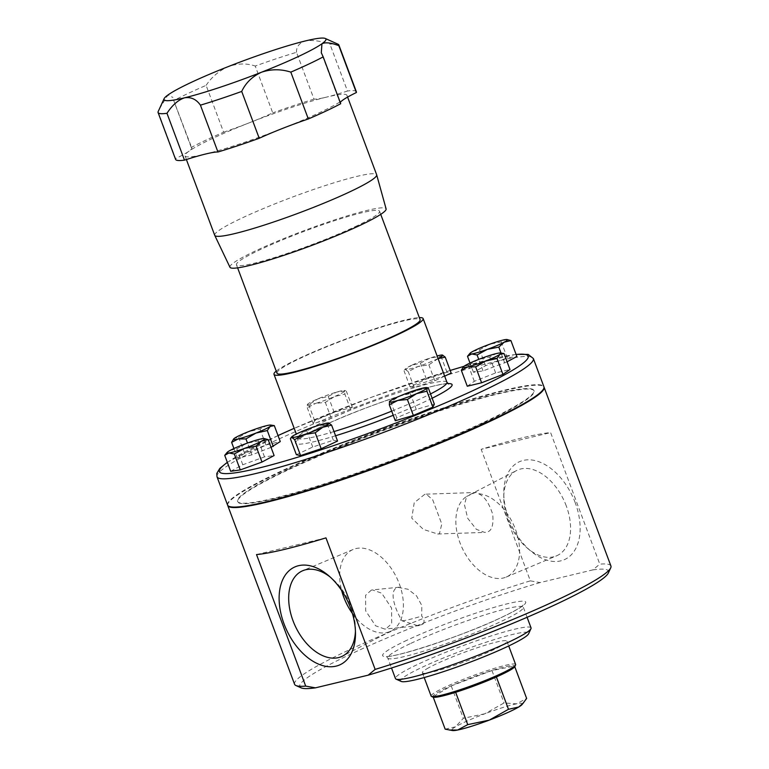 <?xml version="1.0" encoding="UTF-8"?>
<svg xmlns="http://www.w3.org/2000/svg" width="769" height="769" viewBox="0 0 769 769"><rect width="100%" height="100%" fill="white"/><g stroke="black" fill="none" stroke-linecap="round" stroke-linejoin="round"><path stroke-width="0.58" stroke-dasharray="3.85 2.88" d="M417.557 625.601L402.081 620.823C394.795 609.192 388.278 589.525 398.073 587.391L407.935 589.237L416.481 595.783L421.835 605.491L421.7 616.104C424.43 619.285 424.796 622.025 422.806 624.341L417.557 625.601A39.44 3.912 -20.5 0 0 422.806 624.341M371.379 590.092L365.583 595.312L365.679 610.874L375.56 625.783L384.798 629.08L385.884 628.888L391.69 623.669L391.594 608.116L381.712 593.207L372.475 589.91L371.379 590.092M355.432 631.051A47.12 29.539 -115.1 0 0 355.461 628.936A47.12 29.539 -115.1 0 0 351.145 606.693A47.12 29.539 -115.1 0 0 331.727 578.269A47.12 29.539 -115.1 0 0 330.074 576.942M352.404 613.441A44.977 28.203 -115.1 0 0 391.248 630.936A44.977 28.203 -115.1 0 0 399.294 583.834A44.977 28.203 -115.1 0 0 353.086 549.499A44.977 28.203 -115.1 0 0 341.667 590.534M466.6 496.466L474.896 492.679L476.309 492.468L478.193 493.679C484.105 495.842 488.949 502.724 492.718 514.336C493.736 525.573 491.593 531.523 486.268 532.196L484.633 532.408L476.367 529.341L467.696 518.287L464.476 504.829L466.6 496.466A44.977 28.203 -115.1 0 0 459.968 542.741A44.977 28.203 -115.1 0 0 506.175 577.086A44.977 28.203 -115.1 0 0 515.48 529.399A44.977 28.203 -115.1 0 0 478.193 493.679M424.699 494.371L414.231 502.724L411.761 518.152L423.402 529.418L437.686 534.003L439.426 533.773L441.781 524.025L432.697 499.744L426.228 494.159L424.699 494.371M566.272 505.896A47.12 29.539 -115.1 0 0 516.547 470.541A47.12 29.539 -115.1 0 0 503.791 497.639A47.12 29.539 -115.1 0 0 508.107 519.882A47.12 29.539 -115.1 0 0 527.534 548.307A47.12 29.539 -115.1 0 0 556.525 555.852A47.12 29.539 -115.1 0 0 566.272 505.896M575.202 502.666A53.878 33.778 -115.1 0 0 532.138 460.045A53.878 33.778 -115.1 0 0 503.772 493.227A53.878 33.778 -115.1 0 0 508.703 518.652A53.878 33.778 -115.1 0 0 530.918 551.152A53.878 33.778 -115.1 0 0 571.771 554.286A53.878 33.778 -115.1 0 0 575.202 502.666M229.969 267.266A83.35 8.276 159.5 0 1 292.018 235.285A83.35 8.276 159.5 0 1 386.105 208.889M214.714 235.304A86.445 8.584 159.5 0 1 279.089 202.199A86.445 8.584 159.5 0 1 376.656 174.755M191.25 147.456L173.736 100.614A96.5 9.584 159.5 0 1 206.111 85.369L223.625 132.21A96.5 9.584 -20.5 0 0 191.25 147.456A60.309 5.989 -20.5 0 1 191.779 147.927L173.736 100.614M159.452 108.756L167.978 94.972L172.91 97.442M158.078 111.784L175.592 158.635A60.309 5.989 -20.5 0 0 189.001 151.185A60.309 5.989 -20.5 0 0 191.779 147.927M340.263 102.537A60.309 5.989 -20.5 0 0 340.177 103.248A60.309 5.989 -20.5 0 0 340.705 103.719M223.625 132.21A60.309 5.989 -20.5 0 0 249.387 122.761A60.309 5.989 -20.5 0 0 272.745 112.889L255.231 66.047A96.5 9.584 159.5 0 1 296.498 52.321L314.012 99.163A60.309 5.989 -20.5 0 0 326.364 97.154A86.445 8.584 -20.5 0 0 249.387 122.761A86.445 8.584 -20.5 0 0 189.001 151.185A86.445 8.584 -20.5 0 0 185.012 155.857A86.445 8.584 -20.5 0 0 205.592 154.021A86.445 8.584 -20.5 0 0 282.569 128.413A86.445 8.584 -20.5 0 0 342.955 99.989A86.445 8.584 -20.5 0 0 346.954 95.318A86.445 8.584 -20.5 0 0 326.364 97.154A60.309 5.989 -20.5 0 0 347.473 91.021L329.959 44.179A96.5 9.584 159.5 0 1 338.062 44.227M296.498 52.321C296.315 46.746 299.266 42.949 305.351 40.949C312.137 39.805 320.337 40.882 329.959 44.179M206.111 85.369C211.629 77.054 219.04 70.777 228.374 66.547C237.948 63.327 246.907 63.164 255.231 66.047M227.672 505.271A168.872 16.764 159.5 0 1 281.704 471.435A168.872 16.764 159.5 0 1 447.558 407.099A168.872 16.764 159.5 0 1 543.981 386.999M610.922 565.984A168.872 16.764 -20.5 0 0 599.801 564.138L550.623 432.601A168.872 16.764 -20.5 0 0 481.173 449.307L550.623 432.601M294.575 684.266A168.872 16.764 -20.5 0 1 348.53 650.19A168.872 16.764 -20.5 0 1 530.35 580.845L481.173 449.307M531.043 627.879A72.373 7.19 -20.5 0 0 490.141 636.251A72.373 7.19 -20.5 0 0 418.596 663.974A72.373 7.19 -20.5 0 0 395.468 678.575M401.187 681.43A68.354 6.786 159.5 0 1 422.479 667.117A68.354 6.786 159.5 0 1 492.958 640.019A68.354 6.786 159.5 0 1 528.601 633.791M426.785 668.847A45.111 4.479 159.5 0 1 473.56 649.017A45.111 4.479 159.5 0 1 506.915 641.173A45.111 4.479 159.5 0 1 502.522 645.104A45.111 4.479 159.5 0 1 455.757 664.935A45.111 4.479 159.5 0 1 422.402 672.779A45.111 4.479 159.5 0 1 426.785 668.847M515.624 664.483A45.111 4.479 -20.5 0 0 482.269 672.327A45.111 4.479 -20.5 0 0 435.504 692.158A45.111 4.479 -20.5 0 0 431.121 696.08M433.024 697.118A43.91 4.364 159.5 0 1 436.936 692.965A43.91 4.364 159.5 0 1 484.451 672.981A43.91 4.364 159.5 0 1 514.865 666.521M276.215 371.11A79.611 7.901 159.5 0 1 299.42 358.258A79.611 7.901 159.5 0 1 419.326 317.607M227.566 505.041A168.872 16.764 159.5 0 1 281.521 470.964A168.872 16.764 159.5 0 1 448.471 406.282A168.872 16.764 159.5 0 1 543.914 386.759M288.096 469.378A158.212 15.707 159.5 0 1 444.511 408.781A158.212 15.707 159.5 0 1 533.936 390.489A158.212 15.707 159.5 0 1 483.384 422.421A158.212 15.707 159.5 0 1 326.969 483.019A158.212 15.707 159.5 0 1 237.544 501.311A158.212 15.707 159.5 0 1 288.096 469.378M483.557 422.883A158.212 15.707 -20.5 0 0 534.109 390.96A158.212 15.707 -20.5 0 0 444.684 409.252A158.212 15.707 -20.5 0 0 288.279 469.849A158.212 15.707 -20.5 0 0 237.717 501.773A158.212 15.707 -20.5 0 0 327.142 483.48A158.212 15.707 -20.5 0 0 483.557 422.883M355.153 226.672A76.391 7.584 -20.5 0 0 379.569 211.254A76.391 7.584 -20.5 0 0 336.389 220.088A76.391 7.584 -20.5 0 0 260.864 249.348A76.391 7.584 -20.5 0 0 236.458 264.767A76.391 7.584 -20.5 0 0 279.637 255.933A76.391 7.584 -20.5 0 0 355.153 226.672M277.003 373.196A76.391 7.584 159.5 0 1 301.41 357.777A76.391 7.584 159.5 0 1 376.935 328.526A76.391 7.584 159.5 0 1 420.105 319.693M256.519 554.564L325.969 537.867M530.35 580.845L540.117 582.575L592.832 569.896L599.801 564.138M507.088 361.786L483.047 370.908L473.454 372.244L485.556 365.727L507.271 357.864L516.874 356.518M230.681 471.272L242.793 464.755L264.498 456.892L274.1 455.546M444.655 376.156L434.812 380.77L414.212 387.586L409.992 386.73L426.372 379.059L446.972 372.234L451.182 373.09M271.034 447.356L251.905 454.854L237.583 458.305L244.6 453.383L265.949 445.011L280.272 441.569M467.273 386.23L474.3 381.309L495.64 372.936L509.972 369.495M350.818 410.031L331.285 418.336L313.214 423.652L314.665 420.662L334.188 412.357L352.269 407.041L350.818 410.031L344.858 394.093L344.954 390.931A20.1 1.999 159.5 0 1 334.467 396.573A20.1 1.999 159.5 0 1 315.665 403.379L325.325 402.398L334.467 396.573L344.858 394.093M395.285 420.749L396.737 417.759L416.26 409.454L434.341 404.138M296.363 454.7L312.743 447.029L333.333 440.204L337.553 441.06M522.093 704.529A37.71 3.749 -20.5 0 0 516.528 703.837A37.71 3.749 -20.5 0 0 484.864 713.767L463.323 718.294L455.421 726.859A37.71 3.749 -20.5 0 0 452.508 730.55M445.164 729.147L455.421 726.859A37.71 3.749 159.5 0 1 484.864 713.767L504.06 702.953L516.528 703.837L526.64 698.444M496.37 676.903L455.633 692.254L433.053 696.762L451.22 685.91L491.958 670.558L514.528 666.06L496.38 676.941M451.22 685.91L463.323 718.294M491.958 670.558L504.06 702.953M514.528 666.06L514.769 666.694M592.832 569.896A164.845 16.37 159.5 0 1 608.356 572.953M301.083 687.842A164.845 16.37 159.5 0 1 372.215 644.355A164.845 16.37 159.5 0 1 540.117 582.575M274.312 425.622L266.526 425.68L259.989 429.073L248.685 431.582L238.64 437.436L234.507 438.224L233.593 439.032M265.949 445.011L259.989 429.073M244.6 453.383L238.64 437.436M237.583 458.305L233.93 448.538M251.905 454.854L247.493 443.05M438.061 358.517A20.1 1.999 159.5 0 1 436.408 359.315A20.1 1.999 159.5 0 1 417.923 366.563A20.1 1.999 159.5 0 1 405.523 369.543L408.252 371.648L417.923 366.563L428.852 364.823L438.099 358.614M442.492 355.057L441.012 356.297L430.082 358.037L420.412 363.122L411.598 365.285A20.1 1.999 159.5 0 1 430.082 358.037A20.1 1.999 159.5 0 1 437.09 355.932M411.598 365.285A20.1 1.999 -20.5 0 0 405.34 368.909A20.1 1.999 -20.5 0 0 405.523 369.543L411.598 365.285M434.812 380.77L428.852 364.823M446.972 372.234L441.012 356.297M426.372 379.059L420.412 363.122M409.992 386.73L404.033 370.793M414.212 387.586L408.252 371.648M504.012 353.548L496.216 353.605L489.68 356.999L478.385 359.507L468.34 365.362L464.207 366.15L463.294 366.957M495.64 372.936L489.68 356.999M474.3 381.309L468.34 365.362M264.93 438.647L262.71 438.609L258.538 440.954L247.06 443.204L236.833 448.808L230.152 450.403L225.49 454.373M264.498 456.892L258.538 440.954M242.793 464.755L236.833 448.808M344.954 390.931L336.639 392.084L328.228 396.419L317.837 398.9L308.705 404.725L307.35 404.542A20.1 1.999 159.5 0 1 307.485 404.35A20.1 1.999 159.5 0 1 317.837 398.9A20.1 1.999 159.5 0 1 336.639 392.084A20.1 1.999 159.5 0 1 344.579 390.479A20.1 1.999 159.5 0 1 344.954 390.931L345.473 390.623L344.579 390.479M307.35 404.542A20.1 1.999 -20.5 0 0 315.665 403.379L307.254 407.714L307.485 404.35M352.269 407.041L346.31 391.104M334.188 412.357L328.228 396.419M314.665 420.662L308.705 404.725M313.214 423.652L307.254 407.714M331.285 418.336L325.325 402.398M507.703 339.629L505.483 339.581L501.311 341.926L489.834 344.185L479.606 349.789L472.916 351.375L468.263 355.345M483.047 370.908L478.741 359.373M504.762 363.045L501.032 353.077M507.271 357.864L501.311 341.926M485.556 365.727L479.606 349.789M473.454 372.244L470.013 363.055M428.381 388.201L418.711 389.181L410.3 393.517L399.909 395.997L390.777 401.822L389.422 401.639M396.737 417.759L390.777 401.822M416.26 409.454L410.3 393.517M175.592 158.635A96.5 9.584 -20.5 0 0 175.592 159.385M356.364 91.79A96.5 9.584 -20.5 0 0 347.473 91.021M314.012 99.163A96.5 9.584 -20.5 0 0 272.745 112.889M333.333 440.204L327.373 424.267L316.453 426.007L306.783 431.092L297.968 433.255L290.403 438.763M312.743 447.029L306.783 431.092M328.863 423.017L327.373 424.267M402.081 620.823A48.928 4.854 -20.5 0 0 421.7 616.104M410.886 643.355A72.373 7.19 159.5 0 1 482.432 615.642A72.373 7.19 159.5 0 1 523.343 607.27A72.373 7.19 159.5 0 1 500.215 621.881A72.373 7.19 159.5 0 1 428.669 649.594A72.373 7.19 159.5 0 1 387.759 657.966A72.373 7.19 159.5 0 1 410.886 643.355M407.003 640.212A76.391 7.584 -20.5 0 0 400.255 654.121A76.391 7.584 -20.5 0 0 501.292 617.536A76.391 7.584 -20.5 0 0 508.04 603.617A76.391 7.584 -20.5 0 0 407.003 640.212M516.105 354.48A164.845 16.37 -20.5 0 0 463.861 366.409M450.201 370.466A164.845 16.37 -20.5 0 0 294.191 428.352L371.936 397.092L450.192 370.437M278.032 435.581A164.845 16.37 -20.5 0 0 272.043 438.359A164.845 16.37 -20.5 0 0 227.374 462.438M217.002 476.78A168.872 16.764 159.5 0 1 270.957 442.704A168.872 16.764 159.5 0 1 437.907 378.031A168.872 16.764 159.5 0 1 533.35 358.508M446.943 382.27A79.611 7.901 -20.5 0 0 401.947 391.479A79.611 7.901 -20.5 0 0 323.24 421.97A79.611 7.901 -20.5 0 0 297.805 438.032A79.611 7.901 -20.5 0 0 334.006 431.563M391.7 411.155A79.611 7.901 -20.5 0 0 421.499 398.332A79.611 7.901 -20.5 0 0 430.525 393.939M432.13 398.236A83.629 8.305 159.5 0 1 425.382 401.485A83.629 8.305 159.5 0 1 393.238 415.279M335.572 435.754A83.629 8.305 159.5 0 1 322.163 426.305A83.629 8.305 159.5 0 1 447.914 383.616M419.105 625.61L384.798 629.08M391.248 630.936L342.714 656.034M355.461 628.936L355.489 633.358M437.686 534.003L484.633 532.408M469.417 494.919L516.547 470.541M503.791 497.639L503.772 493.227M340.177 103.248L321.298 52.763M347.607 97.086L346.954 95.318M527.092 617.296L523.343 607.27L523.458 604.847L521.372 606.626C517.614 609.336 510.818 613.008 500.994 617.642C463.64 635.963 389.585 659.389 386.086 656.207L387.759 657.966L391.508 667.992M506.915 641.173L508.703 645.95M516.057 354.346L463.928 366.352M278.022 435.552L227.326 462.294M448.519 383.952C444.867 380.347 363.574 406.042 322.471 426.199C311.378 431.428 303.813 435.542 299.775 438.522L297.718 440.329L297.805 438.032L296.315 434.043M379.569 211.254L380.732 214.359M236.458 264.767L237.621 267.862M422.402 672.779L424.19 677.547M405.34 368.909L404.494 369.918M186.386 159.539L185.012 155.857M432.697 499.744L441.781 524.025M527.534 548.307L530.918 551.152M506.175 577.086L556.525 555.852M426.228 494.159L476.309 492.468M331.727 578.269L328.344 575.423M353.086 549.499L302.736 570.723M399.188 587.208L372.475 589.91"/><path stroke-width="1.15" d="M330.074 576.942A47.12 29.539 -115.1 0 0 302.736 570.723A47.12 29.539 -115.1 0 0 292.989 620.679A47.12 29.539 -115.1 0 0 342.714 656.034A47.12 29.539 -115.1 0 0 355.432 631.051M341.667 590.534A44.977 28.203 -115.1 0 0 343.781 597.186A44.977 28.203 -115.1 0 0 352.404 613.441M284.049 623.919A53.878 33.778 -115.1 0 0 327.123 666.531A53.878 33.778 -115.1 0 0 355.489 633.358A53.878 33.778 -115.1 0 0 350.549 607.923A53.878 33.778 -115.1 0 0 328.344 575.423A53.878 33.778 -115.1 0 0 287.491 572.299A53.878 33.778 -115.1 0 0 284.049 623.919M347.607 97.086L376.656 174.755A86.445 8.584 159.5 0 1 376.675 174.832L386.105 208.889A83.35 8.276 159.5 0 1 324.009 240.735A83.35 8.276 159.5 0 1 229.969 267.266L214.743 235.372A86.445 8.584 159.5 0 1 214.714 235.304L186.386 159.539M376.675 174.832A86.445 8.584 159.5 0 1 312.272 207.861A86.445 8.584 159.5 0 1 214.743 235.372M308.331 118.964A96.5 9.584 -20.5 0 0 340.705 103.719L323.191 56.877A96.5 9.584 159.5 0 1 290.817 72.123L308.331 118.964A60.309 5.989 -20.5 0 0 282.569 128.413A60.309 5.989 -20.5 0 0 259.22 138.276L241.706 91.434A96.5 9.584 159.5 0 1 200.43 105.161L217.944 152.002A60.309 5.989 -20.5 0 0 205.592 154.021A60.309 5.989 -20.5 0 0 184.483 160.144L166.969 113.303A96.5 9.584 159.5 0 1 158.078 112.534A96.5 9.584 159.5 0 1 158.078 111.784L164.095 98.692A86.445 8.584 -20.5 0 0 184.579 97.807C178.168 99.951 172.294 105.122 166.969 113.303M200.43 105.161C196.326 99.288 191.048 96.836 184.579 97.807A86.445 8.584 -20.5 0 0 261.556 72.199C252.357 76.429 245.734 82.841 241.706 91.434M290.817 72.123C281.021 68.979 271.265 69.008 261.556 72.199A86.445 8.584 -20.5 0 0 321.942 43.775L321.298 52.763L323.191 56.877M338.85 45.698C331.016 42.708 325.383 42.064 321.942 43.775A86.445 8.584 -20.5 0 0 325.229 38.45L338.062 44.227A96.5 9.584 159.5 0 1 338.85 44.948A96.5 9.584 159.5 0 1 338.85 45.698L356.364 92.54A60.309 5.989 -20.5 0 0 342.955 99.989A60.309 5.989 -20.5 0 0 340.263 102.537M543.981 386.999A168.872 16.764 159.5 0 1 544.087 387.23A168.872 16.764 159.5 0 1 490.132 421.306A168.872 16.764 159.5 0 1 323.182 485.979A168.872 16.764 159.5 0 1 227.739 505.512A168.872 16.764 159.5 0 1 227.672 505.271M610.721 567.849L608.356 572.953A164.845 16.37 159.5 0 1 555.881 604.405A164.845 16.37 159.5 0 1 368.178 675.163L375.147 669.405A168.872 16.764 -20.5 0 0 556.967 600.06A168.872 16.764 -20.5 0 0 610.721 567.849A168.872 16.764 -20.5 0 0 610.922 565.984L544.087 387.23M391.508 667.992L395.468 678.575A72.373 7.19 -20.5 0 0 396.054 679.123A72.373 7.19 -20.5 0 0 439.522 669.184A72.373 7.19 -20.5 0 0 507.925 642.49A72.373 7.19 -20.5 0 0 530.956 628.677A72.373 7.19 -20.5 0 0 531.043 627.879L527.092 617.296M530.956 628.677L528.601 633.791A68.354 6.786 159.5 0 1 506.838 646.835A68.354 6.786 159.5 0 1 442.233 672.048A68.354 6.786 159.5 0 1 401.187 681.43L396.054 679.123M424.19 677.547L431.121 696.08A45.111 4.479 -20.5 0 0 431.486 696.426A45.111 4.479 -20.5 0 0 466.552 687.524A45.111 4.479 -20.5 0 0 511.241 668.415A45.111 4.479 -20.5 0 0 515.576 664.983A45.111 4.479 -20.5 0 0 515.624 664.483L508.703 645.95M515.576 664.983L514.865 666.521A43.91 4.364 159.5 0 1 510.645 669.857A43.91 4.364 159.5 0 1 467.158 688.457A43.91 4.364 159.5 0 1 433.024 697.118L431.486 696.426M419.326 317.607A79.611 7.901 159.5 0 1 423.123 318.558A79.611 7.901 159.5 0 1 397.688 334.63A79.611 7.901 159.5 0 1 318.981 365.121A79.611 7.901 159.5 0 1 273.985 374.32A79.611 7.901 159.5 0 1 276.215 371.11M533.35 358.508L543.914 386.759A168.872 16.764 159.5 0 1 489.959 420.835A168.872 16.764 159.5 0 1 323.009 485.518A168.872 16.764 159.5 0 1 227.566 505.041L217.002 476.78A168.872 16.764 159.5 0 0 312.445 457.257A168.872 16.764 159.5 0 0 479.395 392.584A168.872 16.764 159.5 0 0 533.35 358.508L528.197 354.422L516.057 354.346M380.732 214.359L420.105 319.693A76.391 7.584 159.5 0 1 395.699 335.101A76.391 7.584 159.5 0 1 320.173 364.362A76.391 7.584 159.5 0 1 277.003 373.196L237.621 267.862M305.697 686.102L315.463 687.842A164.845 16.37 159.5 0 1 301.083 687.842L295.95 685.535A168.872 16.764 -20.5 0 0 305.697 686.102L256.519 554.564A168.872 16.764 -20.5 0 0 325.969 537.867L375.147 669.405M368.178 675.163L315.463 687.842M469.907 353.384L467.494 356.307L471.666 353.961L477.088 354.961L487.315 349.357L498.802 347.107L504.233 342.167A20.1 1.999 159.5 0 1 487.315 349.357A20.1 1.999 159.5 0 1 471.666 353.961A20.1 1.999 159.5 0 1 469.907 353.384A20.1 1.999 159.5 0 1 472.916 351.375A20.1 1.999 -20.5 0 1 489.834 344.185A20.1 1.999 159.5 0 1 505.483 339.581A20.1 1.999 159.5 0 1 507.002 339.514A20.1 1.999 159.5 0 1 504.233 342.167L510.914 340.58L516.874 356.518L507.088 361.786M268.141 439.608L274.1 455.546L261.989 462.063L240.274 469.926L230.681 471.272L224.721 455.335L228.893 452.989A20.1 1.999 159.5 0 1 227.134 452.412A20.1 1.999 159.5 0 1 230.152 450.403A20.1 1.999 159.5 0 1 247.06 443.204A20.1 1.999 159.5 0 1 262.71 438.609A20.1 1.999 159.5 0 1 264.228 438.541A20.1 1.999 159.5 0 1 261.46 441.195L268.141 439.608L264.228 438.541M438.099 358.614L445.222 357.152L451.182 373.09L444.655 376.156M233.593 439.032L231.623 442.367L238.159 438.964A20.1 1.999 159.5 0 1 233.67 438.936A20.1 1.999 159.5 0 1 234.507 438.224A20.1 1.999 159.5 0 1 248.685 431.582A20.1 1.999 159.5 0 1 266.526 425.68A20.1 1.999 159.5 0 1 270.765 425.065A20.1 1.999 159.5 0 1 270.179 426.411L274.312 425.622L280.272 441.569L271.034 447.356M504.012 353.548L509.972 369.495L502.945 374.416L481.605 382.779L467.273 386.23L461.323 370.293L467.86 366.89A20.1 1.999 159.5 0 1 463.371 366.861A20.1 1.999 159.5 0 1 464.207 366.15A20.1 1.999 159.5 0 1 478.385 359.507A20.1 1.999 -20.5 0 1 496.216 353.605A20.1 1.999 159.5 0 1 500.465 352.99A20.1 1.999 159.5 0 1 499.869 354.336A20.1 1.999 159.5 0 1 485.691 360.988A20.1 1.999 159.5 0 1 467.86 366.89L475.646 366.842L485.691 360.988L496.985 358.479L499.869 354.336L504.012 353.548L500.465 352.99M427.026 388.028L428.381 388.201L434.341 404.138L432.889 407.128L413.357 415.433L395.285 420.749L389.325 404.811L397.736 400.476A20.1 1.999 159.5 0 1 389.422 401.639A20.1 1.999 159.5 0 1 389.556 401.447A20.1 1.999 159.5 0 1 399.909 395.997A20.1 1.999 159.5 0 1 418.711 389.181A20.1 1.999 -20.5 0 1 426.651 387.576L427.545 387.72L427.026 388.028A20.1 1.999 159.5 0 1 416.538 393.67A20.1 1.999 159.5 0 1 397.736 400.476L407.397 399.496L416.538 393.67L426.93 391.19L427.026 388.028A20.1 1.999 -20.5 0 0 426.651 387.576M331.593 425.122L337.553 441.06L321.173 448.731L300.583 455.556L296.363 454.7L290.403 438.763L290.865 437.888L291.884 437.513L294.623 439.618L304.293 434.533L315.213 432.793L322.778 427.285L331.593 425.122L328.815 423.017A20.1 1.999 159.5 0 1 328.863 423.017A20.1 1.999 -20.5 0 1 322.778 427.285A20.1 1.999 159.5 0 1 304.293 434.533A20.1 1.999 159.5 0 1 291.884 437.513A20.1 1.999 159.5 0 1 291.701 436.879A20.1 1.999 159.5 0 1 297.968 433.255A20.1 1.999 159.5 0 1 316.453 426.007A20.1 1.999 159.5 0 1 328.796 423.008L328.805 423.008M433.216 697.185L445.164 729.147L452.508 730.55A37.71 3.749 -20.5 0 0 457.622 730.031A37.71 3.749 -20.5 0 0 489.286 720.111A37.71 3.749 -20.5 0 0 518.729 707.009A37.71 3.749 -20.5 0 0 522.093 704.529L526.64 698.444L514.769 666.694M449.356 730.05L457.622 730.031L467.735 724.638L489.286 720.111L508.482 709.297L518.729 707.009L523.602 702.731M496.38 676.941L508.482 709.297M455.642 692.292L467.735 724.638M227.739 505.512L294.575 684.266A168.872 16.764 -20.5 0 0 295.95 685.535M238.159 438.964A20.1 1.999 -20.5 0 0 255.99 433.062L267.295 430.553L270.179 426.411A20.1 1.999 159.5 0 1 255.99 433.062L245.945 438.916L238.159 438.964M274.312 425.622L270.765 425.065M233.93 448.538L231.623 442.367M247.493 443.05L245.945 438.916M273.255 446.491L267.295 430.553M437.09 355.932A20.1 1.999 159.5 0 1 442.435 355.038A20.1 1.999 159.5 0 1 442.492 355.057A20.1 1.999 159.5 0 1 438.061 358.517M445.222 357.152L442.444 355.047M463.294 366.957L461.323 370.293M481.605 382.779L475.646 366.842M502.945 374.416L496.985 358.479M244.552 448.385A20.1 1.999 159.5 0 1 228.893 452.989L234.314 453.989L244.552 448.385A20.1 1.999 -20.5 0 0 261.46 441.195L256.029 446.126L244.552 448.385M227.134 452.412L224.721 455.335M240.274 469.926L234.314 453.989M261.989 462.063L256.029 446.126M510.914 340.58L507.002 339.514M478.741 359.373L477.088 354.961M501.032 353.077L498.802 347.107M470.013 363.055L467.494 356.307M389.556 401.447L389.325 404.811M413.357 415.433L407.397 399.496M432.889 407.128L426.93 391.19M158.078 112.534L175.592 159.385A96.5 9.584 -20.5 0 0 184.483 160.144M325.229 38.45A86.445 8.584 -20.5 0 0 305.351 40.949A86.445 8.584 -20.5 0 0 228.374 66.547A86.445 8.584 -20.5 0 0 167.978 94.972A86.445 8.584 -20.5 0 0 164.095 98.692M217.944 152.002A96.5 9.584 -20.5 0 0 259.22 138.276M356.364 92.54A96.5 9.584 -20.5 0 0 356.364 91.79L338.85 44.948M321.173 448.731L315.213 432.793M300.583 455.556L294.623 439.618M227.374 462.438A164.845 16.37 -20.5 0 0 287.962 460.141A164.845 16.37 -20.5 0 0 475.511 389.431A164.845 16.37 -20.5 0 0 516.105 354.48M463.861 366.409A164.845 16.37 -20.5 0 0 450.201 370.466M278.022 435.552L294.181 428.323A164.845 16.37 -20.5 0 0 278.032 435.581M334.006 431.563A79.611 7.901 -20.5 0 0 391.7 411.155M393.238 415.279A83.629 8.305 159.5 0 1 335.572 435.754M430.525 393.939A79.611 7.901 -20.5 0 0 446.943 382.27L448.519 383.952M447.914 383.616A83.629 8.305 159.5 0 1 432.13 398.236M463.928 366.352L450.192 370.437M423.123 318.558L446.943 382.27M273.985 374.32L296.315 434.043M227.326 462.294L219.819 468.379L216.781 473.444L217.002 476.78M291.701 436.879L290.865 437.888"/></g></svg>
